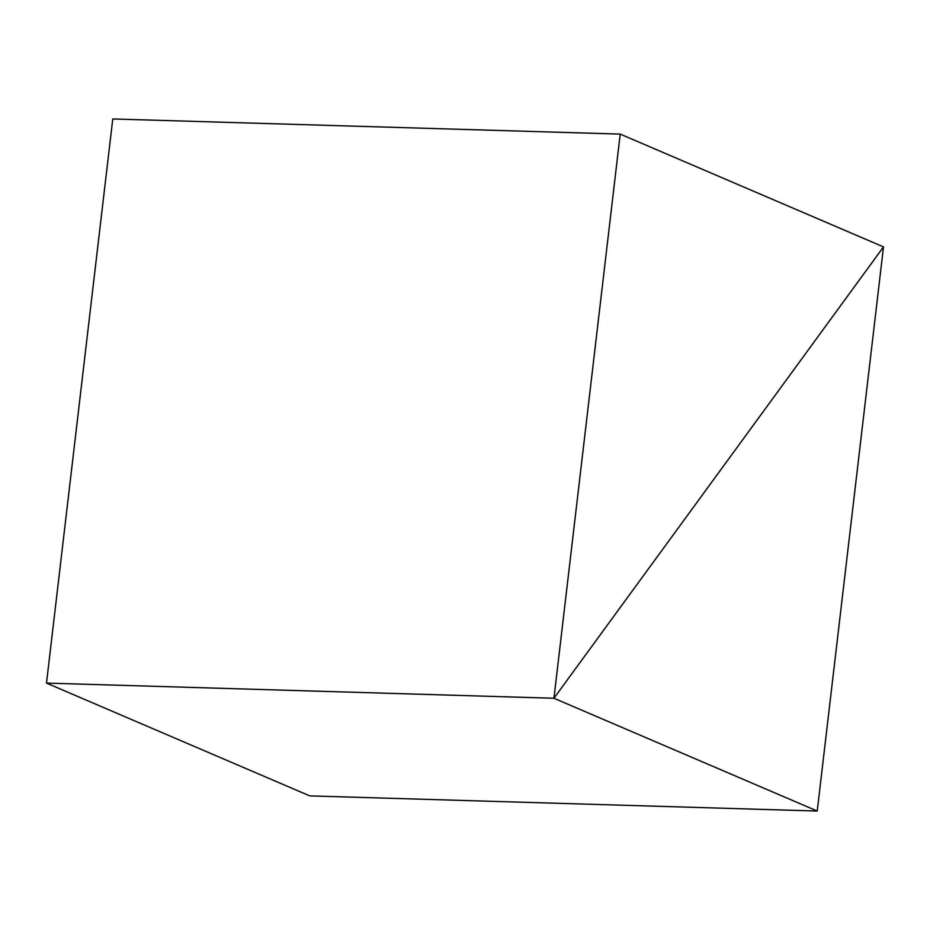 <?xml version="1.0" encoding="UTF-8"?>
<svg xmlns="http://www.w3.org/2000/svg" width="930" height="930" viewBox="0 0 930 930"><rect width="100%" height="100%" fill="white"/><g stroke="black" fill="none" stroke-linecap="round" stroke-linejoin="round"><path stroke-width="1.4" d="M46.5 683.097L553.943 698.256L883.5 246.903L620.217 134.106L553.943 698.256L46.5 683.097L112.774 118.959L620.217 134.106L112.774 118.959L46.5 683.097L553.943 698.256L620.217 134.106L883.5 246.903L553.943 698.256L46.5 683.097L309.783 795.894L817.226 811.041L309.783 795.894L46.5 683.097M883.5 246.903L553.943 698.256L817.226 811.041L883.5 246.903L817.226 811.041L553.943 698.256L883.5 246.903"/></g></svg>
